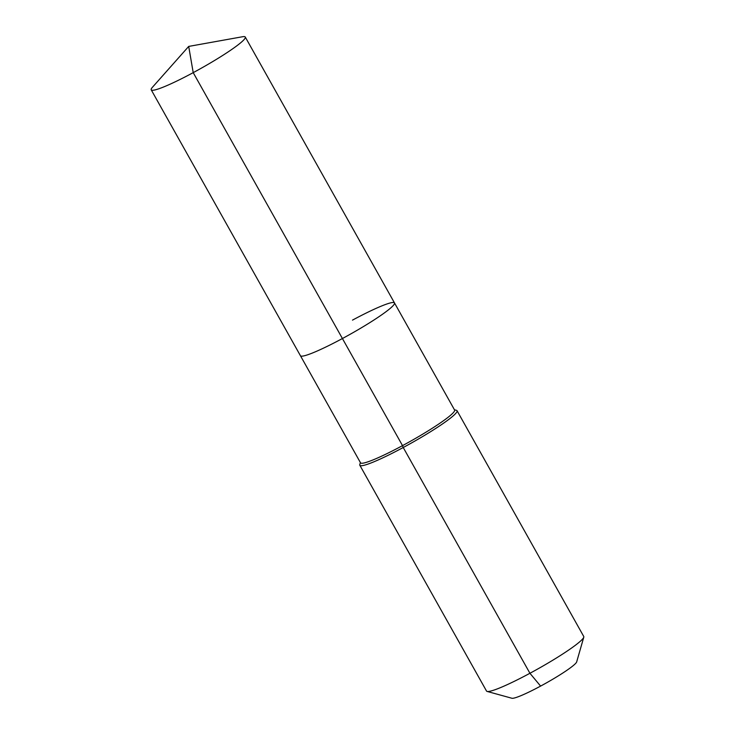 <?xml version="1.0" encoding="UTF-8"?>
<svg xmlns="http://www.w3.org/2000/svg" width="735" height="735" viewBox="0 0 735 735"><rect width="100%" height="100%" fill="white"/><g stroke="black" fill="none" stroke-linecap="round" stroke-linejoin="round"><path stroke-width="1.1" d="M360.389 462.563L359.801 464.594A55.741 5.825 -29.3 0 0 359.838 465.273A55.741 5.825 -29.3 0 0 403.23 447.514L402.523 445.63A53.931 5.641 -29.3 0 1 360.536 462.82L300.431 355.722A53.931 5.641 -29.3 0 0 342.418 338.532L193.213 72.646A53.931 5.641 -29.3 0 0 245.279 37.044A53.931 5.641 -29.3 0 0 242.486 36.75L188.702 46.415L193.213 72.646A53.931 5.641 -29.3 0 1 151.217 89.826A53.931 5.641 -29.3 0 1 152.43 87.281L188.702 46.415M151.217 89.826L300.431 355.722A53.931 5.641 -29.3 0 0 342.418 338.532A53.931 5.641 -29.3 0 0 394.493 302.939A53.931 5.641 -29.3 0 0 352.506 320.12M394.493 302.939A53.931 5.641 -29.3 0 1 342.418 338.532L402.523 445.63A53.931 5.641 -29.3 0 0 454.597 410.038L245.279 37.044M359.838 465.273L486.524 691.038A55.741 5.825 -29.3 0 0 487.094 691.424A55.741 5.825 -29.3 0 0 529.926 673.278L403.23 447.514A55.741 5.825 -29.3 0 0 457.051 410.718A55.741 5.825 -29.3 0 0 456.49 410.332L454.45 409.772M487.094 691.424L511.9 698.25A37.347 3.905 -29.3 0 0 540.602 686.095L529.926 673.278A55.741 5.825 -29.3 0 0 583.783 637.171A55.741 5.825 -29.3 0 0 583.746 636.482L457.051 410.718M540.602 686.095A37.347 3.905 -29.3 0 0 576.681 661.895L583.783 637.171"/></g></svg>
